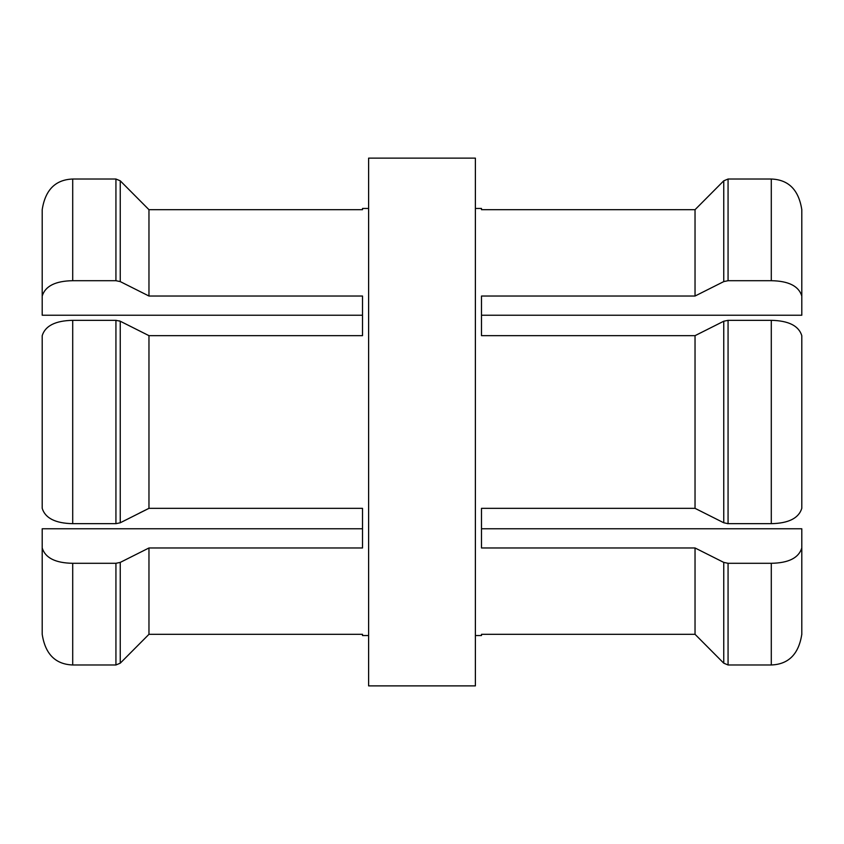 <?xml version="1.0" encoding="UTF-8"?>
<svg xmlns="http://www.w3.org/2000/svg" width="844" height="844" viewBox="0 0 844 844"><rect width="100%" height="100%" fill="white"/><g stroke="black" fill="none" stroke-linecap="round" stroke-linejoin="round"><path stroke-width="1.27" d="M115.934 320.33L115.934 523.67L72.711 523.67L115.934 523.67L120.249 522.774L120.249 321.226L148.966 335.659L120.249 321.226L115.934 320.33L72.711 320.33C55.43 320.688 45.259 325.795 42.2 335.659L42.2 508.341L42.2 335.659M475.383 635.543L481.491 635.543L481.491 634.308L695.034 634.308L695.034 547.967L481.491 547.967L481.491 508.341L695.034 508.341L695.034 335.659L481.491 335.659L481.491 296.033L695.034 296.033L695.034 209.692L481.491 209.692L481.491 208.457L475.383 208.457M801.8 489.14L801.8 508.341C798.74 518.205 788.57 523.312 771.289 523.67L728.066 523.67L723.751 522.774L695.034 508.341L723.751 522.774L723.751 321.226L695.034 335.659L723.751 321.226L728.066 320.33L771.289 320.33L728.066 320.33L728.066 523.67L727.38 523.639M801.8 508.341L801.8 335.659C798.74 325.795 788.57 320.688 771.289 320.33C788.57 320.688 798.74 325.795 801.8 335.659L801.8 354.86M42.2 315.234L42.2 209.692L42.2 315.234L362.509 315.234M362.509 528.766L42.2 528.766L42.2 634.308C45.259 654.111 55.43 664.333 72.711 664.977L115.934 664.977L72.711 664.977L72.711 563.296C55.43 563.022 45.259 557.905 42.2 547.967L42.2 528.766M368.617 208.457L362.509 208.457L362.509 209.692L148.966 209.692L120.249 180.816L115.934 179.023L72.711 179.023C55.43 179.667 45.259 189.889 42.2 209.692M42.2 296.033C45.259 286.095 55.43 280.978 72.711 280.704L115.934 280.704L120.249 281.601L120.249 180.816L148.966 209.692L148.966 296.033L362.509 296.033L362.509 335.659L148.966 335.659L148.966 508.341L139.661 512.952M119.12 320.815L120.249 321.226M120.249 281.601L148.966 296.033M368.617 635.543L362.509 635.543L362.509 634.308L148.966 634.308L120.249 663.184L115.934 664.977L115.934 563.296L72.711 563.296M42.2 634.308L42.2 547.967M120.249 522.774L148.966 508.341L362.509 508.341L362.509 547.967L148.966 547.967L120.249 562.399L115.934 563.296M42.2 508.341C45.259 518.205 55.43 523.312 72.711 523.67L72.711 320.33M148.966 547.967L148.966 634.308M120.249 562.399L120.249 663.184M368.617 685.877L368.617 158.123L475.383 158.123L475.383 685.877L368.617 685.877M695.034 209.692L723.751 180.816L695.034 209.692M728.066 280.704L728.066 179.023L771.289 179.023L728.066 179.023L723.751 180.827L723.751 281.601L728.066 280.704L771.289 280.704C788.57 280.978 798.74 286.095 801.8 296.033L801.8 315.234L481.491 315.234M801.8 296.033L801.8 248.094M801.8 209.692C798.74 189.889 788.57 179.667 771.289 179.023L771.289 280.704M695.034 296.033L723.751 281.601M481.491 528.766L801.8 528.766L801.8 547.967C798.74 557.905 788.57 563.022 771.289 563.296L728.066 563.296L723.751 562.399L695.034 547.967M801.8 595.906L801.8 634.308C798.74 654.111 788.57 664.333 771.289 664.977L728.066 664.977L723.751 663.184L695.034 634.308L723.751 663.184L723.751 562.399M771.289 664.977L771.289 563.296C788.57 563.022 798.74 557.905 801.8 547.967L801.8 634.308M771.289 523.67L771.289 320.33M72.711 280.704L72.711 179.023M115.934 280.704L115.934 179.023M728.066 664.977L728.066 563.296M801.8 298.365L801.8 209.396M801.8 634.604L801.8 545.635"/></g></svg>
